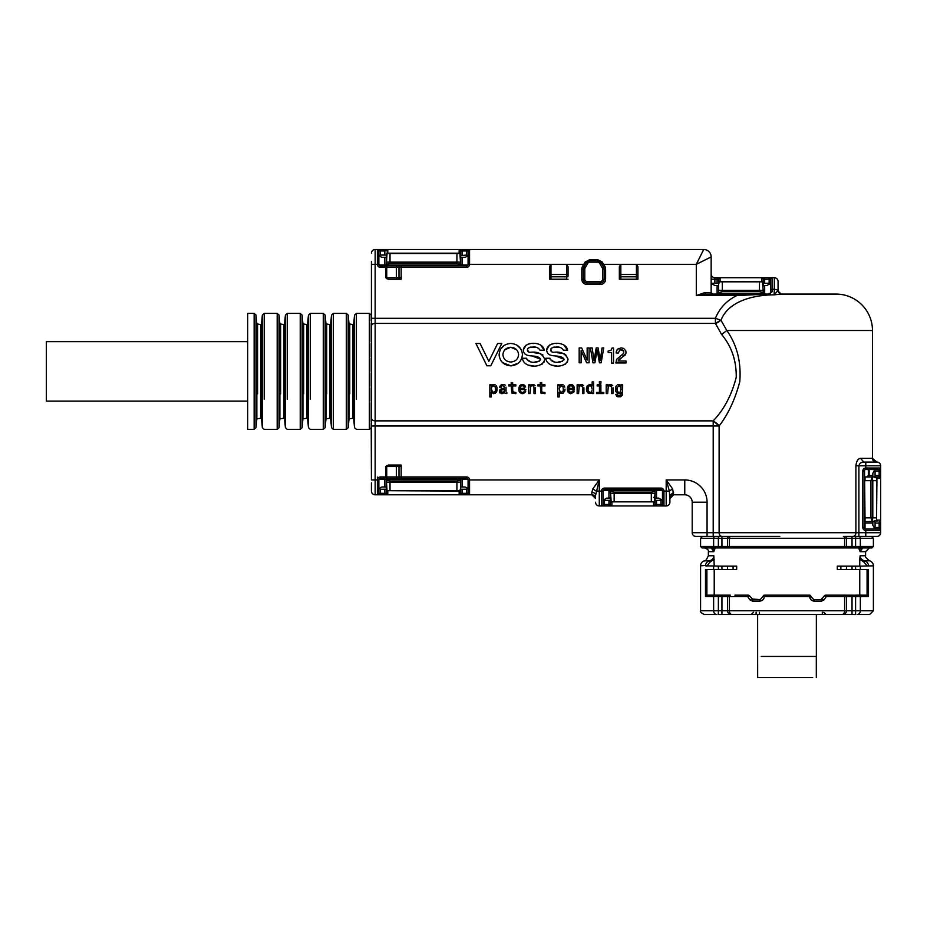 <?xml version="1.0" encoding="UTF-8"?>
<svg xmlns="http://www.w3.org/2000/svg" width="927" height="927" viewBox="0 0 927 927"><rect width="100%" height="100%" fill="white"/><g stroke="black" fill="none" stroke-linecap="round" stroke-linejoin="round"><path stroke-width="1.39" d="M859.758 569.502L859.758 595.157L855.598 595.157L855.598 610.766L873.396 610.766L873.396 565.829A5.203 5.203 0 0 0 869.503 560.789L864.462 560.789L864.115 562.237L867.081 565.829L868.483 565.829C868.286 563.234 866.954 561.553 864.462 560.789C861.832 560.07 860.383 558.39 860.129 555.76L859.758 559.166L864.115 562.237M846.455 569.502L837.301 569.502L837.301 566.165L846.455 566.165L846.455 569.502L860.337 569.502L860.337 566.165L873.396 565.829M860.337 569.502L868.483 569.502L868.483 596.64L867.081 595.238L867.081 569.502M859.758 566.165L859.758 559.166M846.455 566.165L860.337 566.165M873.396 610.766L869.688 614.485L857.174 614.485A3.72 3.152 90 0 0 860.337 610.766L860.337 596.64L868.483 596.64M867.081 595.238L837.857 595.157M714.207 559.166L709.85 562.237L709.503 560.789C712.121 560.093 713.57 558.413 713.836 555.76L714.207 566.165M721.936 569.502L721.936 566.165L736.664 566.165L736.664 569.502L705.482 569.502L705.482 596.64L713.628 596.64L713.628 610.766A3.72 3.152 90 0 0 716.791 614.485L704.277 614.485L716.791 614.485M714.207 569.502L714.207 595.157L706.884 595.238L705.482 596.64M734.891 595.157L748.298 595.157A1.483 1.483 0 0 1 749.514 595.783L752.967 599.618L760.221 599.618L763.199 596.281L760.221 599.618L751.751 598.981L749.897 599.827L752.376 601.102L759.758 601.102C762.434 600.905 763.952 599.421 764.288 596.64L763.199 596.27L764.312 595.157L763.199 596.27A1.112 1.112 0 0 1 764.312 595.157L809.653 595.157L813.744 599.618L820.998 599.618L824.451 595.783A1.483 1.483 0 0 1 825.667 595.157L844.972 595.157A1.483 1.483 0 0 1 846.455 596.64L846.455 610.766L844.601 610.766A3.72 2.48 90 0 1 842.122 614.485L718.367 614.485L721.936 614.485L721.936 595.157L707.428 595.157M721.936 595.157L729.004 595.157A1.483 1.483 0 0 0 727.51 596.64L727.51 610.766A3.72 3.72 0 0 0 731.229 614.485L731.855 614.485A3.72 2.48 90 0 1 729.375 610.766L727.51 610.766L727.51 596.64L727.51 610.766L727.51 596.64L713.628 596.64A1.483 1.263 90 0 1 714.891 595.157L718.367 595.157L718.367 610.766L700.569 610.766L700.569 565.829A5.203 5.203 0 0 1 704.462 560.789C705.076 561.669 706.374 560.001 708.367 555.76L713.836 555.76M809.734 595.204L809.653 595.157A1.112 1.112 0 0 1 810.777 596.27L809.677 596.64C810.024 599.421 811.531 600.905 814.219 601.102L821.6 601.102A1.483 0.591 -90 0 0 820.998 599.618L813.744 599.618L810.777 596.64L809.677 596.64L809.734 595.204L810.777 596.64M860.129 555.76L865.598 555.76L865.598 551.669L869.317 547.95L862.701 547.95L860.129 551.669L858.634 547.95L799.989 547.95M792.62 547.95L715.331 547.95L714.01 550.8L714.335 549.317L711.276 547.95L702.052 547.95L718.367 547.95L711.276 547.95L713.836 551.669L714.01 550.8M750.777 614.485L757.626 614.485L756.131 614.485L756.131 612.249M753.535 612.249L751.299 614.485L742.307 614.485L826.409 614.485M817.834 614.485L831.646 614.485M761.218 656.432L816.351 656.432L816.351 614.485L823.188 614.485M852.029 614.485L842.736 614.485L855.598 614.485L852.029 614.485L852.029 595.157M721.936 614.485L731.229 614.485M866.536 595.157L859.758 595.157M721.936 547.95L721.936 546.466L718.367 546.466L718.367 547.95L726.142 547.37M869.317 547.95L871.913 547.95L873.396 546.466L855.598 546.466L855.598 547.95L859.074 547.95L849.874 547.95L858.634 547.95M721.936 566.165L705.482 565.829C705.679 563.234 707.023 561.553 709.503 560.789L709.34 560.835M736.664 569.502L733.083 569.502L733.083 566.165M749.897 599.827L747.614 596.64L729.375 596.64A1.483 0.997 90 0 1 730.36 595.157L729.004 595.157M862.608 547.95L859.63 549.317M871.913 547.95L859.074 547.95A1.483 1.263 90 0 0 860.337 546.466L860.337 538.286L873.396 538.286L871.542 536.432L858.9 536.432L858.9 465.806L855.899 465.806L855.899 532.712L719.109 532.712A3.72 2.955 90 0 0 722.063 536.432L729.375 536.432A1.854 1.854 0 0 0 727.51 538.286L727.51 546.466A1.483 1.483 0 0 0 729.004 547.95L845.018 547.95M855.598 614.485L855.598 610.766L846.455 610.766A3.72 3.72 0 0 1 842.736 614.485M713.616 548.668L714.335 549.317M727.51 566.165L727.51 569.502M752.376 601.102L752.967 599.618M759.758 601.102L760.221 599.618M809.677 596.64L764.288 596.64L764.23 595.204M814.219 601.102L813.744 599.618M821.6 601.102L824.068 599.827L822.214 598.981M824.068 599.827L826.351 596.64L824.451 595.783M872.469 536.432L876.93 536.432A3.72 3.72 0 0 0 880.65 532.712L855.899 532.712A3.72 3.001 90 0 1 852.91 536.432L844.601 536.432A1.854 1.854 0 0 1 846.455 538.286L846.455 546.466A1.483 1.483 0 0 1 844.972 547.95M705.505 565.4L700.569 565.829M721.936 536.432L721.936 546.466L727.51 546.466L727.51 538.286L844.601 538.286L844.601 546.466A1.483 0.997 90 0 1 843.605 547.95M858.761 536.432L855.598 536.432L855.598 538.286L860.337 538.286A1.854 1.576 90 0 0 858.761 536.432M846.455 538.286L844.601 538.286A1.854 1.24 90 0 0 843.361 536.432L844.601 536.432A1.854 1.854 0 0 1 846.455 538.286L852.029 538.286L852.029 547.95M715.215 536.432L702.423 536.432L700.569 538.286L718.367 538.286L718.367 536.432L715.215 536.432A1.854 1.576 90 0 0 713.628 538.286L713.628 546.466A1.483 1.263 90 0 0 714.891 547.95M757.626 614.485L757.66 677.521L812.724 677.521M371.426 426.513L371.426 418.297A3.72 2.561 -0 0 0 375.145 420.87L713.211 420.87C723.975 409.63 731.658 395.111 736.235 377.312C736.49 360.661 731.612 346.385 721.6 334.473L715.412 323.407L715.412 318.285L720.696 320.232A7.439 4.82 -26.8 0 1 715.412 323.407L720.696 320.232M872.469 458.367L860.604 458.367L863.802 462.086L876.189 462.086A3.72 3.72 0 0 1 872.469 458.367L872.469 330.51L872.469 458.367L876.93 462.086L865.783 462.086L865.783 465.806L880.65 465.806A3.72 3.72 0 0 0 876.93 462.086M669.897 498.517A3.72 3.72 0 0 1 673.616 494.798L669.897 498.517L669.897 502.225L669.398 491.078L666.189 479.931L684.763 479.931A22.306 22.306 0 0 1 707.069 502.225L707.069 532.712L692.202 532.712L692.202 502.225L692.202 532.712A3.72 3.72 -90 0 0 695.922 536.432L701.496 536.432M847.487 536.432L852.029 536.432L852.029 538.286L855.598 538.286L855.598 546.466L729.375 546.466A1.483 0.997 90 0 0 730.36 547.95M692.202 502.225A7.439 7.439 0 0 0 684.763 494.798A7.439 7.439 0 0 1 692.202 502.225L707.069 502.225M386.304 486.988L382.584 486.988A3.72 3.72 0 0 0 379.363 488.842M467.567 488.853A3.72 3.72 0 0 0 464.357 486.988L462.121 486.988L462.121 479.189L467.868 479.189M462.121 479.189L460.638 479.189L460.638 486.988L462.121 486.988M371.217 423.361L371.426 479.931L375.145 479.931L375.145 425.991L371.426 425.991M371.426 261.379L371.426 418.297M375.145 494.798L377.382 494.798L378.865 493.315L378.865 479.931L375.145 479.931L375.145 494.798A3.72 3.72 0 0 1 371.426 491.078L371.426 482.851M467.868 265.087L460.638 265.087L460.638 257.289L464.357 257.289A3.72 3.72 0 0 0 467.567 255.423M386.304 257.289L382.584 257.289A3.72 3.72 0 0 1 379.363 255.423M471.785 249.479L703.72 249.479A7.439 7.439 0 0 1 711.16 256.918L711.16 292.596L704.844 292.596L696.293 295.574L705.69 294.079L712.643 294.079L711.16 292.596A1.483 1.483 -90 0 0 712.643 294.079L711.16 292.596L711.16 283.245M872.469 330.51A36.431 36.431 0 0 0 836.05 294.079L781.194 294.079L836.05 294.079A36.431 36.431 0 0 1 872.469 330.51L726.826 330.51L721.6 334.473M868.344 469.525L868.344 475.47L869.132 475.47L869.132 469.525M874.706 470.024L872.84 473.233L872.84 476.953M781.785 294.079A3.72 3.72 0 0 1 778.066 290.371L778.066 281.449A3.72 3.72 0 0 0 774.346 277.729A3.72 3.72 0 0 1 778.066 281.449L778.066 290.371L774.172 294.844L781.194 294.079L777.776 290.858M718.587 285.539L717.104 285.539L717.104 293.338L722.307 291.541L759.48 291.541L763.199 292.538L763.199 290.383L763.199 293.338L718.587 293.338L764.682 293.338L764.682 285.539L766.907 285.539L770.117 283.674M717.104 285.539L714.879 285.539L711.669 283.674M661.959 500.001L658.749 498.147L656.525 498.135L656.525 490.337L662.272 490.337L603.199 490.337M874.706 528.494L872.84 525.273L872.84 521.553L865.042 521.553L865.03 528.796M595.563 498.517L591.843 494.798A3.72 3.72 0 0 1 595.563 498.517L595.563 495.412A3.72 3.094 180 0 0 591.843 492.318L591.843 494.798L469.56 494.798A1.483 1.483 -0 0 1 468.077 493.315L468.077 479.931L599.282 479.931L592.84 488.853L591.843 492.318M610.429 498.147L606.71 498.135L603.5 500.001M378.865 493.315L380.348 493.315L380.348 489.224L378.865 487.729L378.865 493.315A1.483 1.483 -0 0 1 377.382 494.798L384.809 494.798L384.809 493.315L386.304 493.315L386.304 479.189L379.062 479.189M387.787 490.707L460.638 491.078L460.638 488.089L459.896 490.707L387.034 490.707L386.304 479.189L460.638 479.189L460.638 482.144L456.918 482.144L456.918 480.974L460.638 479.977M460.638 488.089L460.638 482.144M379.062 265.087L384.809 265.087L384.809 257.289M460.638 264.299L460.638 265.087L386.304 265.087L386.304 262.132L390.012 262.132L390.012 263.303L456.918 263.303L460.638 264.299L459.896 253.569L387.034 253.569L386.304 265.087L384.809 265.087M764.682 285.539L763.199 285.539M872.84 475.47L869.132 475.47L867.765 476.953L873.767 476.953L876.56 478.031L876.56 520.487L872.261 521.553L872.805 517.845L876.56 517.845M656.525 498.135L655.03 498.147L655.03 490.337L655.03 493.291L614.149 493.291L614.149 501.855L611.171 501.855L610.429 490.337L610.429 493.291L614.149 493.291L614.149 492.133L610.429 491.136M656.061 498.147L655.03 498.147M874.578 521.553L865.042 521.553L864.532 470.209M386.304 482.144L390.012 482.144L390.012 480.974L386.304 479.977M390.012 480.974L456.918 480.974M390.012 263.303L386.304 264.299M380.8 265.829L378.865 264.346L378.865 250.962A1.483 1.483 -0 0 0 377.382 249.479L375.145 249.479A3.72 3.72 -0 0 0 371.426 253.198M380.116 265.11L379.363 265.458A1.483 1.483 0 0 1 379.444 265.4M868.344 475.47L866.849 476.953L867.765 476.953M865.042 476.953L872.249 476.953L870.951 480.673L865.042 480.673L865.042 476.953M759.48 291.541L759.48 290.383L763.199 290.383L762.457 281.82L719.329 281.82L718.587 284.438L718.587 290.383L759.48 290.383L759.48 281.82M718.587 292.538L718.587 290.383M655.03 491.136L651.31 492.133L614.149 492.133M614.149 501.855L654.288 501.855L655.03 493.291M380.8 478.436L380.348 479.189A1.483 1.483 0 0 1 379.363 478.819L379.653 479.016M872.098 476.953L872.805 480.673L876.56 480.673M872.249 521.553L870.951 517.845L870.951 480.673L872.805 480.673L872.805 517.845L865.042 517.845M621.217 389.189L619.954 392.515L617.452 391.808L619.004 392.747L620.638 391.831L621.067 387.671L619.004 385.644L619.954 385.864M616.884 389.189L617.452 391.808L617.023 387.695L619.004 385.644M621.067 387.671L620.638 386.559M617.706 396.779L620.731 396.733L622.492 394.948L622.701 384.832L621.252 384.832L621.252 386.095L620.14 384.902L617.382 384.821L620.14 384.902L621.252 386.095M616.339 385.771L615.655 387.254L616.339 385.771M615.435 389.189L615.655 387.254L615.655 391.124L617.394 393.558L620.047 393.569L621.252 392.376L620.742 395.284L621.252 393.523M617.162 394.369L617.649 395.458L620.742 395.284L619.12 395.817L615.806 394.369L616.675 396.281M625.829 353.755L618.112 361.02L619.097 359.328L625.215 355.006L626.026 352.306L625.829 353.755M621.797 355.47L623.755 353.233L623.686 351.182L622.202 349.792L619.885 349.838L623.106 350.336L623.755 353.233L616.872 359.143L615.841 362.967L626.026 362.967L626.026 361.02L618.112 361.02M619.885 349.838L618.274 353.083L619.885 349.838M625.76 350.87L623.674 348.425L621.102 347.88L617.463 349.247L616.235 351.797M581.113 350.615L586.675 362.793L589.085 362.793L589.085 347.926L587.15 347.926L587.15 360.116L581.669 347.926L579.178 347.926L579.178 362.793L581.113 362.793L581.113 350.615L586.675 362.793M607.614 386.003L608.68 384.879L611.693 384.798L608.68 384.879L607.614 386.003L607.614 384.832L606.223 384.832L606.223 393.558L607.672 393.558L608.286 386.374L609.978 385.644L611.461 386.883L611.194 386.165M612.643 385.655L611.693 384.798L612.643 385.655M613.014 387.695L613.014 393.558L611.553 393.558L611.553 387.996M559.792 347.416L558.378 347.243M557.938 347.208L555.296 347.196M554.485 347.277L552.921 347.59M552.411 347.752L551.113 348.54M550.742 349.015L551.658 351.692M557.683 352.747L564.149 353.72M565.551 354.462L568.031 359.166L567.394 362.156M551.797 365.215L556.524 365.748M564.531 364.589L565.702 363.963M550.244 359.444L554.253 361.924M558.019 362.075L562.48 361.275M563.894 359.954L564.033 359.259L555.667 356.049M563.871 344.948L567.602 350.221L563.373 350.221C561.635 347.486 558.935 346.478 555.261 347.196C551.032 346.304 548.367 352.144 553.732 352.283C560.847 351.379 565.621 353.674 568.031 359.166C566.71 368.934 546.524 368.274 545.829 358.251L549.92 358.251C551.484 363.639 561.843 363.407 564.033 359.259C560.476 353.106 547.289 359.444 546.652 349.931L549.502 345.053M551.681 344.102L553.21 343.778M556.212 343.558L556.872 343.546M567.278 389.108L568.239 385.748L569.363 384.821L572.318 384.798L569.363 384.821L567.521 387.208L567.509 391.02L568.216 392.48L570.487 393.662M573.442 385.655L572.318 384.798L574.149 387.034L573.442 385.655M574.381 388.865L574.149 387.034L574.369 389.514L568.726 389.514L568.877 390.823L568.726 389.56M569.329 391.773L568.877 390.823L570.951 392.584L572.84 390.974L570.951 392.584L569.329 391.773M570.777 393.72L573.813 392.098L574.23 390.974L572.84 390.974M586.339 389.108L587.255 385.748L589.688 384.508L591.102 384.879L589.688 384.508L587.255 385.748L586.571 391.009L588.321 393.407L591.113 393.338L592.144 392.202L592.144 393.558L593.616 393.558L593.616 381.924L592.168 381.924L592.168 386.003L591.102 384.879L592.168 386.003M536.455 347.416L535.041 347.243M534.601 347.208L531.959 347.196M531.159 347.277L529.584 347.59M529.074 347.752L527.776 348.54M527.405 349.015L528.32 351.692M534.346 352.747L540.812 353.72M542.214 354.462L542.898 354.995M528.46 365.215L533.187 365.748M541.194 364.589L542.365 363.963M544.056 362.156L544.694 359.166C542.283 353.674 537.509 351.379 530.395 352.283C525.03 352.144 527.695 346.304 531.924 347.196C535.597 346.478 538.297 347.486 540.035 350.221L544.265 350.221L540.534 344.948M526.907 359.444L530.928 361.924M534.682 362.075L539.143 361.275M540.557 359.954L540.696 359.259L532.341 356.049M544.694 359.166C543.384 368.934 523.187 368.274 522.492 358.251L526.582 358.251C528.147 363.639 538.506 363.407 540.696 359.259C537.139 353.106 523.952 359.444 523.315 349.931L526.165 345.053M528.344 344.102L529.873 343.778M532.874 343.558L533.546 343.546M559.19 386.014L560.256 384.867L563.037 384.821L560.256 384.867L559.19 386.014L559.19 384.832L557.741 384.832L557.741 396.953L559.19 396.953L559.19 392.225L560.267 393.372L563.037 393.407L564.833 390.626M564.103 385.748L564.786 387.208L564.103 385.748M565.018 389.108L564.786 391.009M518.796 389.108L519.757 385.748L520.881 384.821L523.836 384.798L520.881 384.821L519.039 387.208L519.027 391.02L519.734 392.48L522.005 393.662M524.96 385.655L523.836 384.798L525.667 387.034L524.96 385.655M520.244 389.56L520.847 391.773L522.469 392.584L523.674 392.167L522.469 392.584L520.847 391.773L520.244 389.514L525.887 389.514M523.674 392.167L524.369 390.974L523.674 392.167M522.295 393.72L525.331 392.098L525.748 390.974L524.369 390.974M597.15 349.919L594.902 362.793L592.967 362.793L594.902 362.793L597.15 349.919L599.433 362.793L601.159 362.793L599.433 362.793L597.15 349.919M590.383 347.926L592.967 362.793L590.383 347.926L592.168 347.926L594.033 360.568L596.2 347.926L598.135 347.926L600.256 360.568L602.04 347.926L603.744 347.926L601.159 362.793L603.744 347.926M578.518 386.003L579.595 384.879L582.608 384.798L579.595 384.879L578.518 386.003L578.518 384.832L577.139 384.832L577.139 393.558L578.587 393.558L579.19 386.374L580.893 385.644L582.376 386.883L582.098 386.165M583.558 385.655L582.608 384.798L583.558 385.655M583.917 387.695L583.917 393.558L582.469 393.558L582.469 387.996M544.972 392.492L542.179 392.167L544.972 392.492L544.972 393.674L540.951 393.071L540.29 385.956L537.857 385.956L537.857 384.832L540.29 384.832L540.29 382.573L541.739 382.573L541.739 384.832L544.972 384.832L544.972 385.956L541.739 385.956L541.739 390.302M542.179 392.167L541.855 391.495L542.179 392.167M475.922 343.477L480.07 343.477L488.853 361.321L497.637 343.477L501.785 343.477L490.8 365.783L486.907 365.783L475.922 343.477L486.907 365.783M505.076 393.338L504.74 392.445L505.076 393.338L506.837 393.581L506.837 392.503M504.74 392.445L501.936 393.72L499.572 392.283L500.093 389.363L504.23 388.031L504.624 387.104L502.851 385.644L501.472 386.084L501.02 387.416L501.472 386.084M499.723 387.301L500.568 385.25L502.897 384.508L504.288 384.67L501.577 384.693L499.931 386.142L499.723 387.416L501.02 387.416M505.261 385.157L504.288 384.67L505.261 385.157M506.026 387.173L506.026 391.669M530.035 386.003L531.113 384.879L534.126 384.798L531.113 384.879L530.035 386.003L530.035 384.832L528.657 384.832L528.657 393.558L530.105 393.558L530.707 386.374L532.411 385.644L533.628 386.165L533.987 387.996L533.894 386.883M535.076 385.655L534.126 384.798L535.076 385.655M535.435 387.695L535.435 393.558L533.987 393.558L533.987 387.996M491.322 386.014L492.388 384.867L495.157 384.821L492.388 384.867L491.322 386.014L491.322 384.832L489.862 384.832L489.862 396.953L491.322 396.953L491.322 392.225L493.79 393.72L496.362 392.179M496.223 385.748L496.907 387.208L496.223 385.748M497.139 389.108L496.907 387.208L496.907 391.009L495.157 393.407M522.365 355.748L522.422 354.485C521.681 347.718 517.741 344.033 510.615 343.43C503.512 344.23 499.676 348.019 499.12 354.809L499.213 356.084M502.585 362.642L510.916 365.864L518.286 363.199M504.207 345.389L500.615 349.143M517.034 345.192L520.754 348.865M512.654 390.302L513.083 392.167L515.192 392.561L512.758 391.495L512.654 385.956L515.887 385.956L515.887 384.832L512.654 384.832L512.654 382.573L511.194 382.573L511.194 384.832L508.772 384.832L508.772 385.956L511.194 385.956L511.855 393.071L515.887 393.674L515.887 392.492L515.192 392.561L515.887 392.492M713.211 421.345A7.439 4.195 -148.5 0 1 719.109 425.991L713.211 420.87L713.211 425.991L375.145 425.991L375.145 323.407L715.412 323.407M695.922 536.432L713.211 536.432L713.211 425.991L719.109 425.991C728.182 414.253 735.065 399.491 739.769 381.727C741.333 362.051 737.023 344.983 726.826 330.51L721.021 320.348C727.869 301.402 753.292 294.879 774.172 294.844L774.312 289.236L772.098 289.305L772.121 277.729L761.704 277.729A1.483 1.483 0 0 1 763.199 279.212L763.199 286.281M616.872 359.143L616.293 360.232M618.46 348.482L616.71 350.267L616.119 352.955L618.274 353.083M625.69 350.51L626.026 352.306M546.652 349.931C547.857 340.742 566.467 341.333 567.602 350.221M603.801 392.422L600.893 392.422L600.893 384.832L597.173 384.832L597.173 385.956L599.433 385.956L599.433 392.422L596.524 392.422L596.524 393.558L603.801 393.558L603.801 392.422M573.813 392.098L574.23 390.974M600.939 383.21L600.939 381.6L599.398 381.6L599.398 383.21L600.939 383.21M523.315 349.931C524.52 340.742 543.141 341.333 544.265 350.221M523.535 393.535L525.331 392.098M541.866 393.558L540.951 393.071M501.785 343.477L490.8 365.783M500.07 393.071L499.398 391.264L500.093 389.363L504.23 388.031L504.624 387.104M530.256 387.243L530.707 386.374M610.974 350.29L608.147 351.032L608.147 352.538L611.588 352.538L611.588 363.094L613.535 363.094L613.535 348.019L612.087 348.019L610.974 350.29M499.12 354.809C499.873 361.576 503.813 365.261 510.916 365.864C518.019 365.064 521.843 361.275 522.422 354.485M388.401 465.064L401.171 465.064L387.173 465.342L385.678 466.548L385.678 476.953L382.712 478.436L401.171 478.436L401.171 476.953L466.582 476.953A2.978 2.978 0 0 1 469.56 479.931L469.56 494.798L468.077 493.315L466.582 493.315L466.582 489.224L468.077 487.729M860.604 458.367C858.054 458.552 856.49 461.032 855.899 465.806M637.938 279.212L637.938 276.802L637.938 279.212L620.835 279.212L620.835 274.485A1.483 0.927 180 0 0 619.352 275.412L619.352 276.802L636.443 276.802L636.443 279.212M620.835 279.212L619.352 279.212L619.352 266.733L620.835 264.346L603.686 264.346L602.399 265.087L603.616 267.196A3.72 3.72 0 0 1 604.114 269.062A3.72 3.72 0 0 0 603.616 267.196L602.33 267.949L599.607 263.233A2.225 2.225 0 0 0 597.672 262.121L589.734 262.121A2.225 2.225 0 0 0 587.799 263.233L585.076 267.949A2.225 2.225 0 0 0 584.786 269.062L584.786 279.212A2.225 2.225 0 0 0 587.011 281.449L600.395 281.449A2.225 2.225 0 0 0 602.62 279.212L602.62 269.062A2.225 2.225 0 0 0 602.33 267.949M568.054 276.802L566.571 276.802L566.571 274.485A1.483 0.927 -0 0 1 568.054 275.412L568.054 266.733L566.571 264.346L469.56 264.346A2.978 2.978 0 0 1 466.582 267.324L401.171 267.324L401.171 265.829L466.582 265.829L466.582 267.324M549.468 275.412L549.468 266.733L550.962 264.346L550.962 274.485A1.483 0.927 180 0 0 549.468 275.412L549.468 276.802L550.962 276.802L550.962 274.485L566.571 274.485L566.571 264.346L583.72 264.346L585.227 261.982L586.513 262.492L583.79 267.196L585.018 265.087L583.72 264.346L582.504 266.455L583.79 267.196A3.72 3.72 0 0 0 583.292 269.062L581.808 269.062A5.203 5.203 0 0 1 582.504 266.455M397.416 265.829L398.992 265.829L398.992 267.324L401.171 267.324L401.171 279.212L388.401 279.212L385.678 277.729L385.678 265.829L397.416 265.829A1.483 1.054 90 0 0 396.362 267.324L396.362 277.729L385.678 277.729M637.938 275.412L637.938 276.802L636.443 276.802L636.443 274.485A1.483 0.927 -0 0 1 637.938 275.412L637.938 266.733L636.443 264.346L620.835 264.346L620.835 274.485L636.443 274.485L636.443 264.346L696.293 264.346L703.72 249.479L466.582 249.479L466.582 250.962L460.638 250.962L460.638 257.532M371.426 312.492L371.426 343.384M371.449 400.87L371.426 420.51A1.483 1.483 0 0 1 371.24 421.229L371.426 420.51M371.426 420.962L371.426 423.674M371.426 471.75L371.426 431.785M572.932 388.39L568.726 388.39L569.352 386.35L570.87 385.644L572.388 386.362L572.932 388.39L572.793 387.219M587.799 389.108L588.367 391.657L589.943 392.584L590.881 392.364L588.367 391.657L587.938 390.557L588.367 386.559L589.943 385.644L591.565 386.524L592.133 389.108M591.565 391.692L591.994 390.603L591.565 391.692M562.99 386.559L563.419 390.557L561.414 392.584L560.476 392.364L562.99 391.657L563.419 390.557L562.99 386.559L560.476 385.864L559.213 389.108L559.363 387.613M560.476 392.364L559.213 389.108L560.476 392.364M524.45 388.39L520.244 388.39L520.87 386.35L522.388 385.644L523.906 386.362L524.45 388.39M504.578 390.487L503.906 391.994L502.214 392.584L501.194 392.225L503.906 391.994L504.578 389.155L501.148 390.151L500.858 391.136L501.148 390.151M501.194 392.225L500.858 391.136L501.194 392.225M495.678 389.108L495.111 391.657L492.596 392.364L495.111 391.657L495.539 390.557L495.111 386.559L492.596 385.864L493.535 385.644M491.368 388.807L492.596 392.364L491.484 390.603L491.484 387.613L492.596 385.864L491.913 386.524M502.921 354.647C503.419 359.155 506.038 361.611 510.765 362.017C515.493 361.611 518.112 359.155 518.61 354.647C518.123 350.151 515.516 347.695 510.765 347.277C506.026 347.695 503.407 350.151 502.921 354.647M401.171 465.064L401.171 476.953L398.992 476.953L398.992 465.064M401.171 478.436L466.582 478.436A1.483 1.483 0 0 1 468.077 479.931A1.483 1.483 0 0 0 466.582 478.436L466.582 476.953M602.99 491.078L601.507 491.078A2.978 2.978 0 0 1 604.485 488.1L660.974 488.1L660.974 489.595L604.485 489.595A1.483 1.483 0 0 0 602.99 491.078L602.99 504.462A1.483 1.483 -0 0 1 601.507 505.945L601.507 491.078L599.282 491.078L599.282 479.931L595.563 495.412M602.99 504.462L604.485 504.462L604.485 505.945L599.282 505.945A3.72 3.72 0 0 1 595.563 502.225M669.897 502.225A3.72 3.72 0 0 1 666.189 505.945L663.952 505.945A1.483 1.483 -0 0 1 662.469 504.462L662.469 491.078A1.483 1.483 0 0 0 660.974 489.595A1.483 1.483 0 0 1 662.469 491.078L663.952 491.078L663.952 490.371M666.189 505.945L666.189 479.931L672.62 488.853L673.616 494.798L684.763 494.798L684.763 479.931M378.865 479.931L378.865 479.931A1.483 1.483 0 0 1 380.348 478.436L382.712 478.436M865.783 462.086L863.802 462.086C861.183 462.144 859.549 463.384 858.9 465.806L865.783 465.806L865.783 468.031L880.65 468.031L880.65 465.806M769.619 293.998L736.791 295.574L736.791 294.079L705.69 294.079L704.844 292.596M769.051 294.288L772.064 291.773L772.098 289.305L770.627 289.641L770.627 279.212L763.199 279.212M619.352 279.212L619.352 276.802M619.352 266.733L619.352 275.412M581.808 269.062L581.808 279.212A5.203 5.203 0 0 0 587.011 284.415L600.395 284.415A5.203 5.203 0 0 0 605.598 279.212L605.598 269.062A5.203 5.203 0 0 0 604.902 266.455L602.179 261.982L597.672 259.618L589.734 259.618L585.227 261.982M605.598 279.212L604.114 279.212L604.114 269.062L604.114 279.212A3.72 3.72 0 0 1 600.395 282.932L587.011 282.932A3.72 3.72 0 0 1 583.292 279.212L583.292 269.062L584.786 269.062M568.054 275.412L568.054 266.733M568.054 279.212L550.962 279.212L550.962 276.802L566.571 276.802L566.571 279.212M549.468 276.802L549.468 279.212L550.962 279.212M468.077 264.346L469.56 264.346L469.56 249.479A1.483 1.483 0 0 0 468.077 250.962L468.077 264.346A1.483 1.483 0 0 1 466.582 265.829A1.483 1.483 0 0 0 468.077 264.346L468.077 256.547L466.582 255.052L460.638 255.551M466.582 265.829L380.348 265.829L380.348 267.324A2.978 2.978 0 0 1 377.382 264.346L377.382 249.479L380.348 249.479L380.348 250.962L378.865 250.962L378.865 264.346A1.483 1.483 0 0 0 380.348 265.829L386.733 267.324L386.733 277.729A1.483 1.054 -90 0 0 387.173 278.934M371.426 325.98A3.72 2.561 -0 0 1 375.145 323.407L375.145 318.285L715.412 318.285C719.572 308.088 726.687 300.522 736.791 295.574L696.293 295.574L696.293 264.346L711.16 256.918A7.439 7.439 0 0 0 703.72 249.479M371.24 320.869L371.252 320.846A1.483 1.483 0 0 0 371.426 320.151L371.426 323.766A1.483 1.483 0 0 0 371.24 323.048L371.252 323.071M371.426 356.292L371.426 358.251M371.426 371.159L371.426 373.118M371.426 387.984L371.426 386.026M371.24 421.229L371.426 424.126A1.483 1.483 0 0 0 371.24 423.407L371.252 423.43M568.726 388.39L569.352 386.35M520.244 388.39L520.87 386.35M516.652 349.78L510.765 347.277L504.879 349.78M377.382 477.092L377.382 479.931A2.978 2.978 0 0 1 380.348 476.953L380.348 478.436L398.992 478.436L398.992 476.953L396.362 476.953A1.483 1.054 90 0 0 397.416 478.436M384.809 494.798L469.56 494.798M592.84 488.853L596.061 491.078L599.282 491.078L599.282 505.945M604.485 505.945L663.952 505.945L663.952 491.078A2.978 2.978 0 0 0 660.974 488.1M663.952 491.078L669.398 491.078L672.62 488.853M669.897 495.412L673.616 492.318M713.211 536.432L722.063 536.432M876.93 536.432L852.91 536.432M779.792 536.432L729.375 536.432M385.678 478.436L385.678 476.953L396.362 476.953L396.362 466.548L401.171 466.548M876.93 521.553L876.93 520.07L880.65 520.07A1.483 1.483 0 0 1 879.167 521.553L879.167 528.993L865.783 528.993L873.767 528.993M469.56 255.006L468.077 255.006M380.348 249.479L384.809 249.479L384.809 250.962L380.348 250.962L380.348 255.052L378.865 256.547M387.196 249.606L387.787 249.479A1.483 1.483 0 0 0 386.304 250.962L387.787 249.479L384.809 249.479M387.787 253.569L387.787 249.479L459.155 249.479A1.483 1.483 0 0 1 460.638 250.962A1.483 1.483 0 0 0 459.155 249.479L459.155 253.569M466.582 249.479L459.155 249.479M714.879 277.729L714.879 279.212L711.16 279.212L711.16 274.01A3.72 3.72 0 0 0 714.879 277.729L717.104 277.729L717.104 279.212L714.879 279.212L714.879 283.303L718.587 283.303L718.587 279.212A1.483 1.483 0 0 1 720.082 277.729L717.104 277.729M711.16 284.612L711.16 284.786A1.483 1.483 0 0 1 712.643 283.303L711.16 284.786M720.082 281.82L720.082 277.729L761.704 277.729L761.704 281.449L763.199 281.449M778.066 290.07L774.312 289.236L774.346 277.729L772.121 277.729A1.483 1.483 0 0 0 770.627 279.212A1.483 1.483 0 0 1 772.121 277.729M864.682 530.476L865.783 530.476L865.783 528.993A1.483 1.483 0 0 1 864.3 527.509L864.3 471.009A1.483 1.483 0 0 1 865.783 469.525L879.167 469.525A1.483 1.483 0 0 0 880.65 468.031L880.65 532.712M712.643 294.079L769.143 294.079L770.627 292.596L770.627 279.212M769.143 294.079L772.064 291.773M770.627 292.596L770.627 289.641M589.734 259.618L589.734 260.626L586.513 262.492A3.72 3.72 0 0 1 589.734 260.626L597.672 260.626L597.672 259.618M602.179 261.982L600.893 262.492L597.672 260.626L597.672 262.121M597.672 260.626A3.72 3.72 0 0 1 600.893 262.492L603.616 267.196L604.902 266.455M602.62 279.212L604.114 279.212A3.72 3.72 0 0 1 600.395 282.932L600.395 281.449M581.808 279.212L583.292 279.212A3.72 3.72 0 0 0 587.011 282.932L587.011 281.449M584.786 279.212L583.292 279.212L583.292 269.062M382.712 265.829L385.678 265.829M398.992 265.829L401.171 265.829M460.638 491.078L460.638 493.315A1.483 1.483 0 0 1 459.155 494.798L459.155 490.707M386.374 493.767L386.304 493.315A1.483 1.483 0 0 0 387.787 494.798L387.787 491.078L386.304 491.078M377.382 479.931L377.382 494.798A1.483 1.483 0 0 0 377.834 494.728M608.946 505.945L608.946 504.462L610.429 504.462L610.429 502.225L611.913 502.225L611.913 505.945A1.483 1.483 0 0 1 610.429 504.462L610.429 500.371L604.485 500.371L602.99 498.888M660.974 505.945L660.974 504.462L655.03 504.462L655.03 502.225L655.03 504.462A1.483 1.483 0 0 1 653.547 505.945L653.547 502.225L655.03 502.225L655.03 497.393L653.547 497.393M662.469 498.888L660.974 500.371L660.974 504.462L662.469 504.462L662.469 499.062M866.513 469.525L865.783 469.525L865.783 468.031A2.978 2.978 0 0 0 862.805 471.009L864.3 471.009M712.643 283.303L714.879 283.303M873.593 469.525L875.076 471.009L875.076 476.953L879.167 476.953A1.483 1.483 0 0 1 880.65 478.436L876.93 478.436L876.56 520.07M879.167 528.993A1.483 1.483 0 0 1 880.65 530.476L865.783 530.476A2.978 2.978 0 0 1 862.805 527.509L862.805 471.009M466.582 489.224L460.638 489.224L460.638 493.315L466.582 493.315L466.582 494.798M386.304 489.224L380.348 489.224M610.429 502.225L610.429 497.393M660.974 500.371L655.03 500.371M875.076 521.553L875.076 527.509L873.593 528.993M380.348 255.052L384.809 255.052L384.809 250.962L386.374 250.51M386.304 255.551L386.304 258.03M386.304 255.052L384.809 255.052M460.638 255.052L460.638 250.962M770.627 284.786L769.143 283.303L764.682 283.303L764.682 277.729M763.199 283.303L764.682 283.303M718.587 286.281L718.587 279.212L717.104 279.212L717.104 283.303M872.597 476.953L876.93 476.953L876.56 478.436M879.167 469.525L879.167 476.953L876.93 476.953M247.66 401.124L46.35 401.124L46.35 341.657L247.66 341.657M247.66 343.593L247.66 313.407L254.149 313.407L254.149 429.375L247.66 429.375L247.66 343.593M843.605 595.157A1.483 0.997 90 0 1 844.601 596.64L860.337 596.64A1.483 1.263 90 0 0 859.074 595.157M855.598 569.502L855.598 566.165M840.882 566.165L840.882 569.502M852.029 569.502L852.029 566.165M713.836 551.669L708.367 551.669L708.367 555.76M706.884 566.165L709.85 562.237M706.884 595.238L706.884 569.502M865.598 551.669L860.129 551.669M759.456 612.318L759.456 614.485M822.295 612.249L822.295 614.485M825.667 595.157A1.483 0.672 90 0 1 826.351 596.64L844.601 596.64L844.601 610.766L729.375 610.766L729.375 596.64L727.51 596.64M718.367 614.485L718.367 610.766L727.51 610.766M709.503 560.789L704.462 560.789M706.884 565.829L705.482 565.829M713.628 569.502L713.628 566.165M718.367 569.502L718.367 566.165M748.298 595.157A1.483 0.672 90 0 0 747.614 596.64L749.514 595.783M764.288 596.64L763.199 596.64M730.615 536.432A1.854 1.24 90 0 0 729.375 538.286L729.375 546.466L727.51 546.466M702.052 547.95L700.569 546.466L718.367 546.466L718.367 538.286L727.51 538.286M821.542 599.502L821.542 600.511M462.121 265.087L462.121 257.289M872.84 523.048L865.042 523.048M608.946 498.147L608.946 490.337M384.809 486.988L384.809 479.189M456.918 490.707L456.918 482.144L390.012 482.144L390.012 490.707M390.012 253.569L390.012 262.132L456.918 262.132L456.918 253.569M460.638 262.132L456.918 262.132L456.918 263.303M722.307 291.541L722.307 281.82M713.211 529.734L713.211 528.251M651.31 492.133L651.31 501.855M719.109 425.991L719.109 532.712L707.069 532.712L707.069 536.432M380.348 476.953L385.678 476.953M378.865 264.346L375.145 264.346L375.145 318.285L371.426 318.285M380.348 267.324L385.678 267.324M604.485 489.595L604.485 488.1M385.678 466.548L386.733 466.548L386.733 476.953A1.483 1.054 -90 0 0 387.787 478.436M387.173 465.342A1.483 1.054 90 0 0 386.733 466.548L396.362 466.548A1.483 1.054 90 0 1 397.416 465.064M375.145 249.479L375.145 264.346L371.426 264.346M605.598 269.062L602.62 269.062M600.395 284.415L600.395 282.932M587.011 284.415L587.011 282.932M397.416 279.212A1.483 1.054 -90 0 1 396.362 277.729L401.171 277.729M865.783 536.432L865.783 530.476M398.992 279.212L398.992 267.324L386.733 267.324A1.483 1.054 -90 0 1 387.787 265.829M462.121 489.224L462.121 494.798M380.348 494.798L380.348 493.315L384.809 493.315L384.809 489.224M604.485 500.371L604.485 504.462L608.946 504.462L608.946 500.371M656.525 500.371L656.525 505.945M611.913 501.855L653.547 501.855M864.3 527.509L862.805 527.509M386.304 253.198L460.638 253.198M462.121 249.479L462.121 255.052M468.077 250.962L466.582 250.962L466.582 255.052M718.587 281.449L761.704 281.82M769.143 283.303L769.143 277.729M875.076 471.009L880.65 471.009M880.65 475.47L875.076 475.47M875.076 523.048L880.65 523.048M880.65 527.509L875.076 527.509M600.893 262.492L599.607 263.233M583.79 267.196L585.076 267.949M587.799 263.233L586.513 262.492M589.734 260.626L589.734 262.121M371.217 356.594L371.217 343.071M371.217 341.727L371.217 323.002M371.217 320.916L371.217 315.087L369.375 313.407L369.375 429.375L356.397 429.375L354.543 427.695L354.543 315.087L356.397 313.407L356.397 399.189M371.217 421.275L371.217 402.55M371.217 401.206L371.217 387.683M371.217 386.327L371.217 372.816M371.217 371.46L371.217 357.949M354.543 315.087L353.697 323.894L353.697 418.9L354.543 427.695M353.697 418.9L352.955 418.228L352.955 324.566L349.027 323.894L349.027 418.9L348.181 427.695L348.181 315.087L346.327 313.407L346.327 429.375L333.349 429.375L333.349 313.407L331.495 315.087L331.495 427.695L333.349 429.375M349.769 393.848L349.769 324.566M331.495 315.087L330.649 323.894L330.649 418.9L331.495 427.695M330.649 418.9L329.908 418.228L329.908 324.566L325.98 323.894L325.98 418.9L325.134 427.695L325.134 315.087L323.28 313.407L323.28 429.375L310.302 429.375L308.459 427.695L308.459 315.087L310.302 313.407L310.302 399.189M326.721 393.848L326.721 324.566M308.459 315.087L307.602 323.894L307.602 418.9L308.459 427.695M307.602 418.9L306.872 418.228L306.872 324.566L302.932 323.894L302.932 418.9L302.086 427.695L302.086 315.087L300.232 313.407L300.232 429.375L287.254 429.375L285.412 427.695L285.412 315.087L287.254 313.407L287.254 399.189M303.674 393.848L303.674 324.566M285.412 315.087L284.566 323.894L284.566 418.9L285.412 427.695M284.566 418.9L283.824 418.228L283.824 324.566L279.884 323.894L279.884 418.9L279.039 427.695L279.039 315.087L277.196 313.407L277.196 429.375L264.218 429.375L262.364 427.695L262.364 315.087L264.218 313.407L264.218 399.189M280.626 393.848L280.626 324.566M262.364 315.087L261.518 323.894L261.518 418.9L262.364 427.695M261.518 418.9L260.777 418.228L260.777 324.566L256.849 323.894L256.849 418.9L255.991 427.695L255.991 315.087L254.149 313.407M257.579 393.848L257.579 324.566M865.598 555.76C864.601 556.154 865.899 557.834 869.503 560.789M823.779 612.307L826.015 614.485M700.569 610.766C699.758 611.542 700.997 612.782 704.277 614.485M708.367 551.669C708.831 550.244 707.591 549.004 704.659 547.95M820.998 599.618L821.982 599.236M873.396 546.466L873.396 538.286M700.569 546.466L700.569 538.286M816.305 677.521L816.305 656.432M377.382 249.479L378.865 250.962M386.304 493.315L387.196 494.67M611.322 505.829L610.499 504.925M380.348 265.829L379.502 265.574M770.546 293.071L770.198 293.65L770.546 293.071M371.426 317.266L371.217 315.087M371.217 427.695L369.375 429.375M369.375 313.407L356.397 313.407M353.697 323.894L352.955 324.566M352.955 418.228L349.027 418.9M349.027 323.894L348.181 315.087M348.181 427.695L346.327 429.375M346.327 313.407L333.349 313.407M330.649 323.894L329.908 324.566M329.908 418.228L325.98 418.9M325.98 323.894L325.134 315.087M325.134 427.695L323.28 429.375M323.28 313.407L310.302 313.407M307.602 323.894L306.872 324.566M306.872 418.228L302.932 418.9M302.932 323.894L302.086 315.087M302.086 427.695L300.232 429.375M300.232 313.407L287.254 313.407M284.566 323.894L283.824 324.566M283.824 418.228L279.884 418.9M279.884 323.894L279.039 315.087M279.039 427.695L277.196 429.375M277.196 313.407L264.218 313.407M261.518 323.894L260.777 324.566M260.777 418.228L256.849 418.9M256.849 323.894L255.991 315.087M255.991 427.695L254.149 429.375"/></g></svg>
